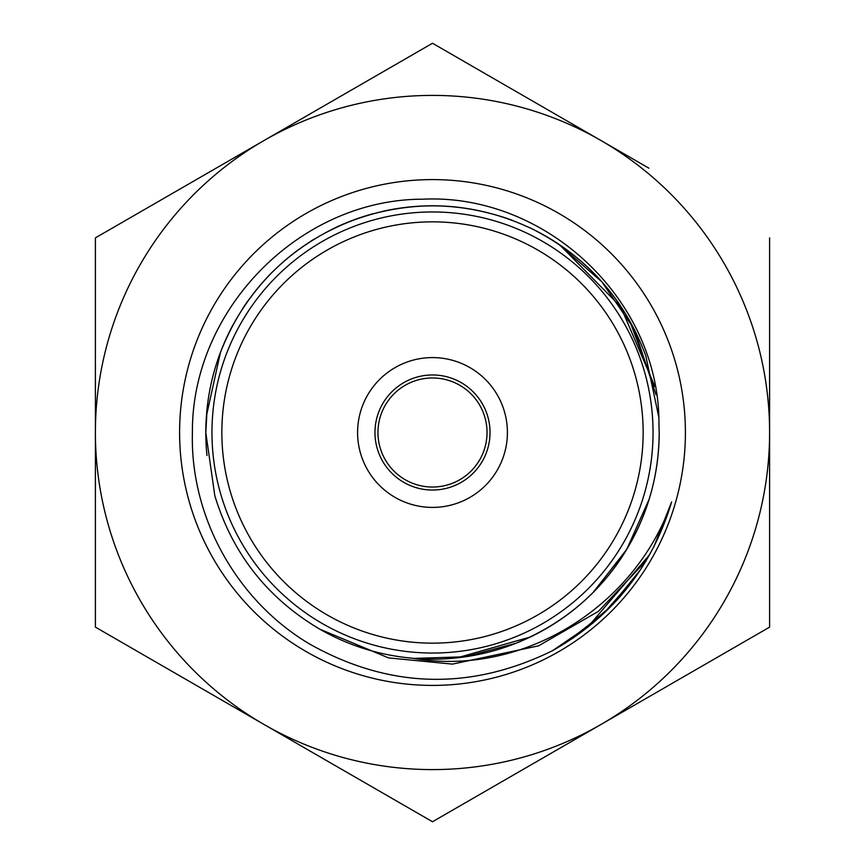 <?xml version="1.0" encoding="UTF-8"?>
<svg xmlns="http://www.w3.org/2000/svg" width="865" height="865" viewBox="0 0 865 865"><rect width="100%" height="100%" fill="white"/><g stroke="black" fill="none" stroke-linecap="round" stroke-linejoin="round"><path stroke-width="1.3" d="M653.043 432.5A220.543 220.543 0 0 1 432.5 653.043A220.543 220.543 0 0 1 211.957 432.5A220.543 220.543 0 0 1 432.5 211.957A220.543 220.543 0 0 1 653.043 432.5M374.967 432.5A57.533 57.533 0 0 1 432.5 374.967A57.533 57.533 0 0 1 490.033 432.5A57.533 57.533 0 0 1 432.5 490.033A57.533 57.533 0 0 1 374.967 432.5M377.962 432.5A54.538 54.538 0 0 1 432.5 377.962A54.538 54.538 0 0 1 487.038 432.5A54.538 54.538 0 0 1 432.5 487.038A54.538 54.538 0 0 1 377.962 432.5M357.591 432.5A74.909 74.909 0 0 1 432.5 357.591A74.909 74.909 0 0 1 507.409 432.5A74.909 74.909 0 0 1 432.5 507.409A74.909 74.909 0 0 1 357.591 432.5M643.149 432.5A210.649 210.649 0 0 1 432.5 643.149A210.649 210.649 0 0 1 221.851 432.5A210.649 210.649 0 0 1 432.5 221.851A210.649 210.649 0 0 1 643.149 432.5M769.601 430.781L769.601 438.112M769.601 237.875L769.601 627.125L601.045 724.438A337.101 337.101 0 0 1 95.399 432.5A337.101 337.101 0 0 1 601.045 140.562L648.88 168.178M769.601 487.73L769.601 627.125L648.88 696.822M601.045 140.562A337.101 337.101 0 0 1 601.045 724.438L432.5 821.75L95.399 627.125L95.399 237.875L432.5 43.25L601.045 140.562M206.973 455.541A226.695 226.695 0 0 1 205.805 432.5L207.222 407.631M206.303 417.492A226.695 226.695 0 0 1 207.319 406.312M212.033 379.735A226.695 226.695 0 0 1 213.06 375.605M242.568 308.751A226.695 226.695 0 0 1 248.915 299.506M267.707 276.822A226.695 226.695 0 0 1 272.648 271.761M310.903 241.173A226.695 226.695 0 0 1 314.255 239.086M334.723 227.971A226.695 226.695 0 0 1 373.204 213.698M382.557 211.374A226.695 226.695 0 0 1 421.99 206.043M422.325 206.032A226.695 226.695 0 0 1 458.158 207.265M504.619 217.58A226.695 226.695 0 0 1 512.502 220.391M529.218 227.473A226.695 226.695 0 0 1 602.548 282.585M603.024 283.125A226.695 226.695 0 0 1 620 305.075L654.081 384.633M559.893 245.044L621.946 308.005M629.352 320.082L654.437 386.536M592.687 623.254L552.54 650.675C470.376 690.94 389.477 688.778 309.865 644.176C237.032 601.143 190.051 517.367 192.398 432.5C191.543 309.681 299.614 199.188 422.823 199.199C545.729 193.241 659.876 300.079 658.946 424.174L659.184 432.5C658.989 476.291 647.215 516.773 623.86 553.946M530.267 637.018L457.38 657.778M659.195 432.5A226.695 226.695 0 0 1 413.611 658.406L465.64 656.762L515.94 643.257C572.284 620.054 613.328 580.891 639.094 525.779C652.448 496.056 659.152 464.97 659.195 432.5C659.152 455.368 655.811 477.588 649.172 499.159L626.801 549.286L593.066 592.536M206.4 416.087L220.467 352.379C242.795 295.657 281.298 253.996 335.988 227.409C391.423 202.194 448.07 199.08 505.917 218.056M558.325 243.941L601.878 281.828L634.488 329.587L656.027 394.71M552.54 650.675C612.182 616.95 651.875 567.364 671.629 501.927C635.299 606.625 522.741 677.565 412.432 658.222C379.432 655.259 348.692 645.658 320.191 629.406C267.674 598.461 232.544 553.903 214.823 495.742L205.794 432.5C205.924 394.981 214.725 359.624 232.166 326.429C261.327 273.059 304.75 236.556 362.457 216.92C420.628 198.896 477.221 202.897 532.224 228.933C586.589 256.505 624.433 298.76 645.777 355.72L658.622 416.281M685.404 432.5A252.904 252.904 0 0 1 432.5 685.404A252.904 252.904 0 0 1 179.596 432.5A252.904 252.904 0 0 1 432.5 179.596A252.904 252.904 0 0 1 685.404 432.5M311.778 112.947L432.5 43.25L553.222 112.947M95.399 237.875L216.12 168.178M216.12 696.822L95.399 627.125L95.399 540.117M553.222 752.053L432.5 821.75L311.778 752.053M671.629 501.927L653.735 547.058M621.903 594.493L616.864 600.169M635.688 576.836L603.705 613.415L565.256 643.182M640.662 569.527L610.041 607.165L572.771 638.262M649.734 554.541L587.313 627.612M646.058 560.898L598.375 611.393L538.527 645.852L452.482 664.115L388.547 657.897L319.596 629.082"/></g></svg>
